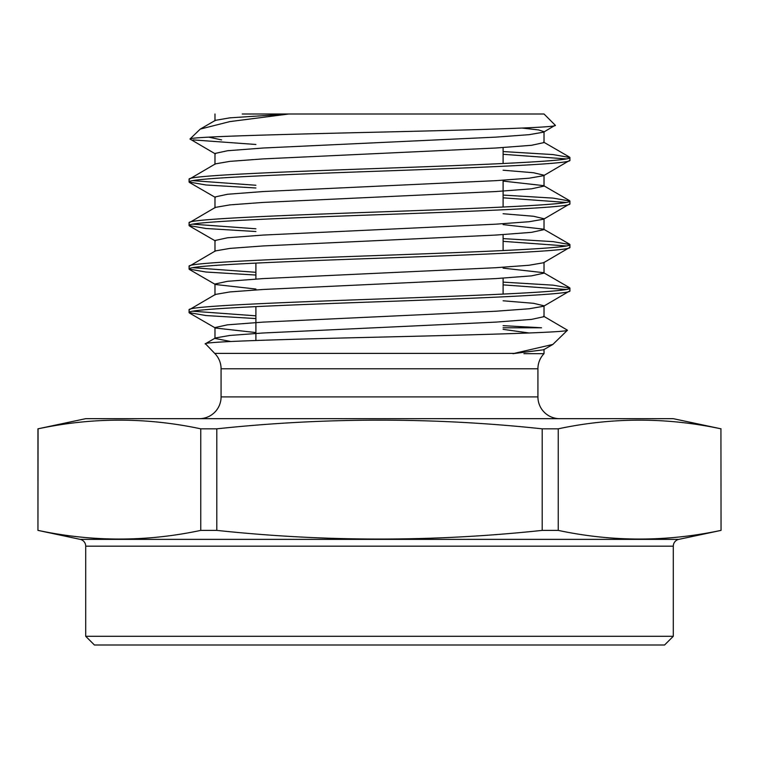 <?xml version="1.0" encoding="UTF-8"?>
<svg xmlns="http://www.w3.org/2000/svg" width="759" height="759" viewBox="0 0 759 759"><rect width="100%" height="100%" fill="white"/><g stroke="black" fill="none" stroke-linecap="round" stroke-linejoin="round"><path stroke-width="1.14" d="M503.103 147.588L503.103 163.498M503.103 180.234L503.103 207.017M503.103 234.635L503.103 250.546M503.103 278.155L503.103 294.065M255.897 263.107L255.897 279.018M255.897 306.636L255.897 340.497M200.262 129.096L215.395 120.339L229.911 117.835L288.818 114.002L544.023 114.002L555.237 125.226C560.142 127.597 471.567 129.969 374.016 132.246C276.342 134.552 189.731 136.8 189.968 139.02L200.262 129.096L229.721 121.62L288.818 114.002L242.235 114.002M555.237 125.226L543.605 132.17L529.089 134.675L495.836 137.132L263.164 148.014L227.501 150.737L214.977 153.46L214.977 164.342M559.687 418.674A21.764 21.764 0 0 1 537.922 396.91L221.078 396.91A21.764 21.764 0 0 1 199.313 418.674M537.922 396.91L537.922 368.77L221.078 368.77L221.078 396.91M537.922 368.77A21.764 21.764 0 0 1 544.023 353.675L523.938 353.675M221.078 368.77A21.764 21.764 0 0 0 214.702 353.39L205.433 343.732L215.395 337.964L229.911 335.45L263.164 332.992L495.836 322.11L531.499 319.397L544.023 316.674L544.023 305.792L533.511 303.306L503.103 300.782M205.319 344.007C200.423 341.635 288.183 339.264 385.022 336.987C481.785 334.681 567.798 332.423 567.476 330.212L552.865 344.425L512.923 353.675L543.605 349.785L552.865 344.425M673.29 636.289L85.71 636.289L94.42 644.998L664.58 644.998L673.29 636.289L673.29 546.176A6.964 6.964 0 0 1 678.802 539.364L721.05 530.389L720.927 428.826L721.05 530.389M85.71 636.289L85.71 546.176A6.964 6.964 0 0 0 80.198 539.364L37.95 530.389L38.073 428.826C92.304 417.27 146.534 417.27 200.765 428.826L216.808 428.826C325.488 417.26 433.949 417.26 542.192 428.826L558.235 428.826C612.466 417.27 666.696 417.27 720.927 428.826M37.95 530.389L37.95 428.826L85.71 418.674L673.29 418.674L721.05 428.826M37.95 428.826L38.073 428.826C92.304 417.27 146.534 417.27 200.765 428.826L200.765 530.389L216.808 530.389L216.808 428.826M720.927 530.389C666.696 541.935 612.466 541.935 558.235 530.389L558.235 428.826M542.192 428.826L542.192 530.389L558.235 530.389M542.192 530.389C433.949 541.945 325.488 541.945 216.808 530.389M200.765 530.389C146.534 541.935 92.304 541.935 38.073 530.389M503.103 282.13L553.036 285.156L569.914 288.097C572.58 291.712 481.187 295.374 379.5 298.98C277.813 302.594 186.42 306.257 189.086 309.862L189.086 312.604C186.42 308.989 277.813 305.327 379.5 301.721C481.187 298.116 572.58 294.454 569.914 290.839L543.605 306.266L529.089 308.771L495.836 311.228L263.164 322.11L227.501 324.833L214.977 327.556L215.395 328.021L255.897 332.565M544.023 262.263L544.023 273.145L531.499 275.868L495.836 278.591L263.164 289.473L229.911 291.93L215.395 294.435L189.086 309.862M569.914 288.097L569.914 290.839M503.103 151.563L553.036 154.58L569.914 157.53C572.58 161.136 481.187 164.798 379.5 168.413C277.813 172.018 186.42 175.68 189.086 179.295L189.086 182.027C186.42 178.422 277.813 174.76 379.5 171.145C481.187 167.54 572.58 163.878 569.914 160.272L543.605 175.69L529.089 178.204L495.836 180.661L263.164 191.543L227.501 194.266L214.977 196.979L214.977 207.862M569.563 157.122L543.605 142.104L544.023 142.578L531.499 145.301L495.836 148.014L263.164 158.897L229.911 161.363L215.395 163.868L189.086 179.295M569.914 157.53L569.914 160.272M503.103 195.082L553.036 198.108L569.914 201.05C572.58 204.664 481.187 208.327 379.5 211.932C277.813 215.547 186.42 219.209 189.086 222.814L189.086 225.556C186.42 221.941 277.813 218.279 379.5 214.674C481.187 211.068 572.58 207.406 569.914 203.792L543.605 219.218L529.089 221.723L495.836 224.18L263.164 235.062L227.501 237.785L214.977 240.508L214.977 251.39M503.103 181.088L543.605 185.632L544.023 186.097L531.499 188.82L495.836 191.543L263.164 202.425L229.911 204.883L215.395 207.387L189.086 222.814M569.914 201.05L569.914 203.792M503.103 238.611L553.036 241.628L569.914 244.578C572.58 248.184 481.187 251.846 379.5 255.46C277.813 259.066 186.42 262.728 189.086 266.343L189.086 269.075C186.42 265.47 277.813 261.808 379.5 258.193C481.187 254.588 572.58 250.925 569.914 247.32L543.605 262.737L529.089 265.252L495.836 267.709L263.164 278.591L227.501 281.314L214.977 284.027L215.395 284.502L255.897 289.037M503.103 213.734L533.511 216.258L544.023 218.744L544.023 229.626L531.499 232.349L495.836 235.062L263.164 245.944L229.911 248.402L215.395 250.916L189.086 266.343M569.914 244.578L569.914 247.32M566.062 158.897L503.103 154.305M255.897 144.476L193.08 139.903M192.938 180.661L255.897 185.253M566.062 202.425L503.103 197.824M255.897 187.995L205.964 184.978L189.086 182.027M192.938 224.18L255.897 228.782M566.062 245.944L503.103 241.353M255.897 231.523L205.964 228.497L189.086 225.556M192.938 267.709L255.897 272.301M566.062 289.473L503.103 284.872M255.897 275.043L205.964 272.026L189.086 269.075M192.938 311.228L255.897 315.829M503.103 325.658L541.546 327.774L503.103 327.774M255.897 318.571L205.964 315.545L189.086 312.604M503.103 329.359L529.213 332.992M567.476 330.212L543.605 316.199M522.22 128.072L538.577 129.931L544.023 131.696L543.605 132.17M503.103 170.206L533.511 172.739L544.023 175.225L544.023 186.097M503.103 224.617L543.605 229.152L569.563 244.17M503.103 268.136L543.605 272.68L569.563 287.699M214.977 327.556L214.977 338.438L230.679 341.493M189.968 139.02L215.395 153.935M221.6 139.903L208.716 137.142M514.849 353.39L214.702 353.39M673.29 546.176L85.71 546.176M80.198 539.364L678.802 539.364M544.023 131.696L544.023 142.578M214.977 284.027L214.977 294.909M544.023 349.311L544.023 353.675M214.977 114.002L214.977 120.814M189.437 313.012L215.395 328.021M189.437 269.483L215.395 284.502M189.437 225.964L215.395 240.973M189.437 182.435L215.395 197.454M569.563 200.651L543.605 185.632"/></g></svg>
